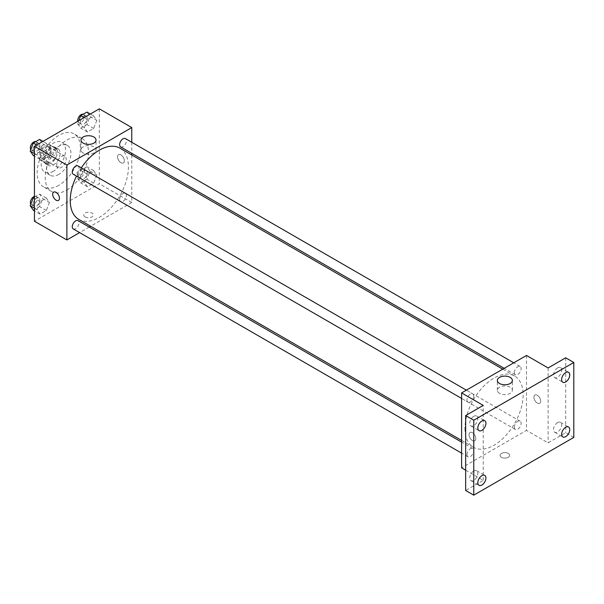 <?xml version="1.0" encoding="UTF-8"?>
<svg xmlns="http://www.w3.org/2000/svg" width="604" height="604" viewBox="0 0 604 604"><rect width="100%" height="100%" fill="white"/><g stroke="black" fill="none" stroke-linecap="round" stroke-linejoin="round"><path stroke-width="0.45" stroke-dasharray="3.02 2.27" d="M56.746 164.643A6.689 3.866 120 0 0 58.135 167.708A6.689 3.866 120 0 0 64.824 163.843A6.689 3.866 120 0 0 64.824 156.119A6.689 3.866 120 0 0 59.668 157.908A6.689 3.866 120 0 0 56.746 164.643M40.528 155.281A6.689 3.866 120 0 0 41.91 158.339A6.689 3.866 120 0 0 48.599 154.481A6.689 3.866 120 0 0 48.599 146.749A6.689 3.866 120 0 0 43.45 148.546A6.689 3.866 120 0 0 40.528 155.281M41.789 148.305L48.728 144.303A9.083 5.247 120 0 1 49.8 144.681A9.083 5.247 120 0 1 50.66 145.421L50.66 153.431A9.083 5.247 120 0 1 48.728 156.791L41.789 160.792A9.083 5.247 120 0 1 40.717 160.415A9.083 5.247 120 0 1 39.849 159.675L39.849 151.664A9.083 5.247 120 0 1 41.789 148.305L47.195 151.423L54.134 147.421L48.728 144.303M48.728 156.791L54.134 159.909L47.195 163.91L41.789 160.792M39.849 159.675L45.255 162.793L45.255 154.783L39.849 151.664M45.255 162.793A9.083 5.247 120 0 0 46.123 163.533A9.083 5.247 120 0 0 47.195 163.91M54.134 159.909A9.083 5.247 120 0 0 56.074 156.549L50.66 153.431M54.134 147.421A9.083 5.247 120 0 1 55.206 147.799A9.083 5.247 120 0 1 56.074 148.539L56.074 156.549M47.195 151.423A9.083 5.247 120 0 0 45.255 154.783M50.66 163.473A9.558 5.519 -60 0 1 45.881 163.948A9.558 5.519 -60 0 1 45.881 152.91A9.558 5.519 -60 0 1 55.44 147.391A9.558 5.519 -60 0 1 56.912 155.047A9.558 5.519 -60 0 1 50.66 163.473M53.371 165.035A9.558 5.519 120 0 0 59.615 156.61A9.558 5.519 120 0 0 58.15 148.954A9.558 5.519 120 0 0 50.781 151.513A9.558 5.519 120 0 0 46.606 161.132A9.558 5.519 120 0 0 48.592 165.504A9.558 5.519 120 0 0 53.371 165.035M56.074 148.539L50.66 145.421M53.371 171.279A17.206 9.936 -60 0 1 44.764 172.132A17.206 9.936 -60 0 1 44.764 152.261A17.206 9.936 -60 0 1 61.97 142.325A17.206 9.936 -60 0 1 64.605 156.119A17.206 9.936 -60 0 1 53.371 171.279M58.777 174.397A17.206 9.936 -60 0 1 50.17 175.251A17.206 9.936 -60 0 1 50.17 155.387A17.206 9.936 -60 0 1 67.376 145.451A17.206 9.936 -60 0 1 70.011 159.237A17.206 9.936 -60 0 1 58.777 174.397M58.777 185.322A30.585 17.659 -60 0 1 43.48 186.84A30.585 17.659 -60 0 1 43.48 151.521A30.585 17.659 -60 0 1 74.066 133.862A30.585 17.659 -60 0 1 78.754 158.369A30.585 17.659 -60 0 1 58.777 185.322M66.885 190.011A30.585 17.659 120 0 0 86.87 163.057A30.585 17.659 120 0 0 82.182 138.542A30.585 17.659 120 0 0 58.611 146.742A30.585 17.659 120 0 0 45.255 177.523A30.585 17.659 120 0 0 51.589 191.521A30.585 17.659 120 0 0 66.885 190.011M96.814 175.1L93.688 183.148L87.444 186.749L84.326 182.31L87.444 174.269L93.688 170.66L96.814 175.1L93.688 183.148L87.444 186.749L84.326 182.31L87.444 174.269L93.688 170.66L96.814 175.1L90.056 171.196L86.931 179.245L80.687 182.853L77.569 178.407L80.687 170.366L86.931 166.757L90.056 171.196M96.814 120.407L93.688 128.456L87.444 132.057L84.326 127.618L87.444 119.569L93.688 115.968L96.814 120.407L93.688 128.456L87.444 132.057L84.326 127.618L87.444 119.569L93.688 115.968L96.814 120.407L90.056 116.504L86.931 124.552L80.687 128.154L77.569 123.714L78.724 120.74M99.328 108.841L99.328 183.767L34.443 221.223M49.445 202.446L46.327 210.494L40.083 214.103L36.957 209.656L40.083 201.615L46.327 198.006L49.445 202.446L46.327 210.494L40.083 214.103L36.957 209.656L40.083 201.615L46.327 198.006L49.445 202.446L42.688 198.55L39.562 206.591L33.318 210.2M49.445 147.754L46.327 155.802L40.083 159.403L36.957 154.964L40.083 146.915L46.327 143.314L49.445 147.754L46.327 155.802L40.083 159.403L36.957 154.964L40.083 146.915L46.327 143.314L49.445 147.754L42.688 143.85L39.562 151.898L33.318 155.5M131.77 154.994L131.77 202.491L99.328 183.767M131.77 202.491L90.63 226.243M89.181 227.081L79.622 232.6M85.134 216.934A4.779 2.756 0 0 0 90.343 217.531A4.779 2.756 0 0 0 93.295 214.979A4.779 2.756 0 0 0 88.516 212.223A4.779 2.756 0 0 0 83.737 214.979A4.779 2.756 0 0 0 85.134 216.934M78.762 219.388A41.14 23.752 120 0 0 119.902 195.643A41.14 23.752 120 0 0 119.894 148.139M81.291 167.829A41.14 23.752 120 0 0 76.504 176.104M131.77 142.28L131.77 153.318M120.619 146.885A4.779 2.756 120 0 0 125.398 144.122A4.779 2.756 120 0 0 125.398 138.603M119.63 199.388A4.779 2.756 120 0 0 120.619 201.577A4.779 2.756 120 0 0 125.398 198.814A4.779 2.756 120 0 0 125.398 193.295A4.779 2.756 120 0 0 121.721 194.579A4.779 2.756 120 0 0 119.63 199.388M73.258 228.924A4.779 2.756 120 0 0 78.037 226.16A4.779 2.756 120 0 0 78.037 220.641M78.037 165.949A4.779 2.756 -60 0 1 79.026 168.138A4.779 2.756 -60 0 1 76.934 172.948A4.779 2.756 -60 0 1 73.258 174.231M117.576 156.836A4.779 2.756 -120 0 0 119.66 161.645A4.779 2.756 -120 0 0 123.344 162.929A4.779 2.756 -120 0 0 123.344 157.41A4.779 2.756 -120 0 0 118.565 154.654A4.779 2.756 -120 0 0 117.576 156.836A4.779 2.756 -120 0 0 119.66 161.653A4.779 2.756 -120 0 0 123.344 162.929A4.779 2.756 -120 0 0 123.344 157.41A4.779 2.756 -120 0 0 118.565 154.654A4.779 2.756 -120 0 0 117.576 156.836M53.68 192.11L53.68 192.11A4.779 2.756 60 0 1 57.365 193.393A4.779 2.756 60 0 1 59.456 198.203A4.779 2.756 60 0 1 58.46 200.385L58.46 200.392M83.201 152.993A7.52 4.341 180 0 1 80.996 149.92A7.52 4.341 180 0 1 88.516 145.579A7.52 4.341 180 0 1 96.028 149.92A7.52 4.341 180 0 1 91.393 153.937A7.52 4.341 180 0 1 83.201 152.993M85.134 216.927A4.779 2.756 0 0 0 90.343 217.531A4.779 2.756 0 0 0 93.295 214.979A4.779 2.756 0 0 0 88.516 212.223A4.779 2.756 0 0 0 83.737 214.979A4.779 2.756 0 0 0 85.134 216.927M464.952 428.447A41.14 23.752 120 0 0 473.476 447.277A41.14 23.752 120 0 0 514.616 423.525A41.14 23.752 120 0 0 514.616 376.02A41.14 23.752 120 0 0 482.913 387.043A41.14 23.752 120 0 0 464.952 428.447M473.74 396.028A4.779 2.756 -60 0 1 471.656 400.837A4.779 2.756 -60 0 1 467.972 402.121A4.779 2.756 -60 0 1 467.972 396.601A4.779 2.756 -60 0 1 472.751 393.838A4.779 2.756 -60 0 1 473.74 396.028M514.351 427.277A4.779 2.756 120 0 0 515.34 429.467A4.779 2.756 120 0 0 520.12 426.703A4.779 2.756 120 0 0 520.12 421.184A4.779 2.756 120 0 0 516.435 422.468A4.779 2.756 120 0 0 514.351 427.277M466.983 454.623A4.779 2.756 120 0 0 467.972 456.813A4.779 2.756 120 0 0 472.751 454.049A4.779 2.756 120 0 0 472.751 448.53A4.779 2.756 120 0 0 469.066 449.814A4.779 2.756 120 0 0 466.983 454.623M514.351 372.585A4.779 2.756 120 0 0 515.34 374.767A4.779 2.756 120 0 0 520.12 372.011A4.779 2.756 120 0 0 520.12 366.492A4.779 2.756 120 0 0 516.435 367.776A4.779 2.756 120 0 0 514.351 372.585M526.492 355.462L526.492 430.38L461.599 467.843M573.8 437.409L565.691 432.721L548.115 442.868L526.492 430.38M465.661 470.184L483.23 480.331L465.661 490.478M501.479 457.311A4.779 2.756 0 0 0 506.688 457.908A4.779 2.756 0 0 0 509.64 455.356A4.779 2.756 0 0 0 504.861 452.6A4.779 2.756 0 0 0 500.082 455.356A4.779 2.756 0 0 0 501.479 457.311A4.779 2.756 0 0 0 506.688 457.9A4.779 2.756 0 0 0 509.64 455.356A4.779 2.756 0 0 0 504.861 452.592A4.779 2.756 0 0 0 500.082 455.356A4.779 2.756 0 0 0 501.479 457.304M548.115 367.949L548.115 442.868M533.921 397.213A4.779 2.756 -120 0 0 536.012 402.022A4.779 2.756 -120 0 0 539.689 403.306A4.779 2.756 -120 0 0 539.689 397.787A4.779 2.756 -120 0 0 534.91 395.024A4.779 2.756 -120 0 0 533.921 397.213A4.779 2.756 -120 0 0 536.005 402.022A4.779 2.756 -120 0 0 539.689 403.306A4.779 2.756 -120 0 0 539.689 397.787A4.779 2.756 -120 0 0 534.91 395.024A4.779 2.756 -120 0 0 533.921 397.213M483.23 480.331L483.23 405.405M475.793 438.579A4.779 2.756 60 0 1 474.804 440.761A4.779 2.756 60 0 1 470.025 438.006A4.779 2.756 60 0 1 470.025 432.487A4.779 2.756 60 0 1 473.71 433.77A4.779 2.756 60 0 1 475.793 438.579A4.779 2.756 60 0 1 474.812 440.761A4.779 2.756 60 0 1 470.033 438.006A4.779 2.756 60 0 1 470.033 432.487A4.779 2.756 60 0 1 473.71 433.763A4.779 2.756 60 0 1 475.801 438.572M499.546 393.37A7.52 4.341 180 0 1 497.341 390.297A7.52 4.341 180 0 1 504.861 385.956A7.52 4.341 180 0 1 512.381 390.297A7.52 4.341 180 0 1 507.738 394.306A7.52 4.341 180 0 1 499.546 393.37M557.575 422.611A5.738 3.314 120 0 0 553.83 427.662A5.738 3.314 120 0 0 554.714 432.26A5.738 3.314 120 0 0 560.444 428.946A5.738 3.314 120 0 0 560.444 422.324A5.738 3.314 120 0 0 557.575 422.611M557.575 367.919A5.738 3.314 120 0 0 553.83 372.97A5.738 3.314 120 0 0 554.714 377.568A5.738 3.314 120 0 0 560.444 374.253A5.738 3.314 120 0 0 560.444 367.632A5.738 3.314 120 0 0 557.575 367.919M565.691 357.802L565.691 432.721M473.77 470.999A5.738 3.314 120 0 0 470.025 476.05A5.738 3.314 120 0 0 470.901 480.648A5.738 3.314 120 0 0 476.639 477.334A5.738 3.314 120 0 0 476.639 470.712A5.738 3.314 120 0 0 473.77 470.999M473.77 416.299A5.738 3.314 120 0 0 470.025 421.358A5.738 3.314 120 0 0 470.901 425.948A5.738 3.314 120 0 0 476.639 422.641A5.738 3.314 120 0 0 476.639 416.02A5.738 3.314 120 0 0 473.77 416.299M39.562 139.411L42.688 143.85M33.061 149.407A4.779 2.756 120 0 0 34.05 151.596A4.779 2.756 120 0 0 38.83 148.833A4.779 2.756 120 0 0 38.83 143.322A4.779 2.756 120 0 0 35.153 144.598A4.779 2.756 120 0 0 33.061 149.407M46.327 155.802L39.562 151.898M40.083 159.403L34.443 156.149M36.957 154.964L34.443 153.514M40.083 146.915L36.731 144.983M46.327 143.314L42.975 141.381M30.796 149.52A4.779 2.756 120 0 0 31.348 150.034A4.779 2.756 120 0 0 36.127 147.278A4.779 2.756 120 0 0 36.127 141.759A4.779 2.756 120 0 0 35.764 141.6M86.931 112.065L90.056 116.504M80.43 122.061A4.779 2.756 120 0 0 81.419 124.25A4.779 2.756 120 0 0 86.198 121.487A4.779 2.756 120 0 0 86.198 115.968A4.779 2.756 120 0 0 82.514 117.252A4.779 2.756 120 0 0 80.43 122.061M93.688 128.456L86.931 124.552M87.444 132.057L80.687 128.154M84.326 127.618L77.569 123.714M87.444 119.569L84.092 117.637M93.688 115.968L90.336 114.028M77.803 121.268A4.779 2.756 120 0 0 78.716 122.688A4.779 2.756 120 0 0 83.495 119.932A4.779 2.756 120 0 0 83.495 114.413A4.779 2.756 120 0 0 83.133 114.254M34.443 197.063L39.562 194.103L42.688 198.55M33.061 204.099A4.779 2.756 120 0 0 34.05 206.289A4.779 2.756 120 0 0 38.83 203.533A4.779 2.756 120 0 0 38.83 198.014A4.779 2.756 120 0 0 35.153 199.29A4.779 2.756 120 0 0 33.061 204.099M46.327 210.494L39.562 206.591M40.083 214.103L34.443 210.841M36.957 209.656L34.443 208.206M40.083 201.615L34.443 198.354M46.327 198.006L39.562 194.103M30.796 204.212A4.779 2.756 120 0 0 31.348 204.726A4.779 2.756 120 0 0 36.127 201.97A4.779 2.756 120 0 0 36.127 196.451A4.779 2.756 120 0 0 34.443 196.368M80.43 176.753A4.779 2.756 120 0 0 81.419 178.943A4.779 2.756 120 0 0 86.198 176.187A4.779 2.756 120 0 0 86.198 170.668A4.779 2.756 120 0 0 82.514 171.944A4.779 2.756 120 0 0 80.43 176.753M93.688 183.148L86.931 179.245M87.444 186.749L80.687 182.853M84.326 182.31L77.569 178.407M87.444 174.269L80.687 170.366M93.688 170.66L86.931 166.757M77.727 175.198A4.779 2.756 120 0 0 78.716 177.38A4.779 2.756 120 0 0 83.495 174.624A4.779 2.756 120 0 0 83.495 169.105A4.779 2.756 120 0 0 79.811 170.388A4.779 2.756 120 0 0 77.727 175.198M41.91 158.339L58.135 167.708M48.599 146.749L64.824 156.119M58.15 148.954L55.44 147.391M48.592 165.504L45.881 163.948M55.206 147.799L49.8 144.681M46.123 163.533L40.717 160.415M67.376 145.451L61.97 142.325M50.17 175.251L44.764 172.132M82.182 138.542L74.066 133.862M51.589 191.521L43.48 186.84M96.028 149.92L96.028 140.06M80.996 149.92L80.996 140.06M514.616 376.02L502.739 369.172M473.476 447.277L461.599 440.422M461.599 398.436L467.972 402.121M466.379 390.161L472.751 393.838M520.12 421.184L125.398 193.295M515.34 429.467L120.619 201.577M472.751 448.53L461.599 442.098M467.972 456.813L461.599 453.136M520.12 366.492L513.747 362.815M515.34 374.767L504.189 368.334M512.381 390.297L512.381 380.437M497.341 390.297L497.341 380.437M554.714 432.26L562.822 436.941M560.444 422.324L568.56 427.005M470.901 480.648L479.01 485.329M476.639 470.712L484.748 475.393M470.901 425.948L479.01 430.637M476.639 416.02L484.748 420.701M554.714 377.568L562.822 382.249M560.444 367.632L568.56 372.313M38.83 143.322L36.127 141.759M34.05 151.596L31.348 150.034M86.198 115.968L83.495 114.413M81.419 124.25L78.716 122.688M38.83 198.014L36.127 196.451M34.05 206.289L31.348 204.726M86.198 170.668L83.495 169.105M81.419 178.943L78.716 177.38"/><path stroke-width="0.91" d="M79.622 232.6L66.885 239.954L34.443 221.223L34.443 146.304L99.328 108.841L131.77 127.572L131.77 142.28M90.63 226.243L89.181 227.081M76.504 176.104A41.14 23.752 120 0 0 70.238 200.558A41.14 23.752 120 0 0 78.762 219.388L461.599 440.422M502.739 369.172L119.894 148.139A41.14 23.752 120 0 0 81.291 167.829M131.77 153.318L131.77 154.994M66.885 239.954L66.885 165.035L131.77 127.572M513.747 362.815L125.398 138.603A4.779 2.756 120 0 0 121.721 139.886A4.779 2.756 120 0 0 119.63 144.696A4.779 2.756 120 0 0 120.619 146.885L504.189 368.334M461.599 442.098L78.037 220.641A4.779 2.756 120 0 0 74.352 221.925A4.779 2.756 120 0 0 72.269 226.734A4.779 2.756 120 0 0 73.258 228.924L461.599 453.136M461.599 398.436L73.258 174.231A4.779 2.756 -60 0 1 73.258 168.712A4.779 2.756 -60 0 1 78.037 165.949L466.379 390.161M66.885 165.035L34.443 146.304M83.201 143.125A7.52 4.341 180 0 1 80.996 140.06A7.52 4.341 180 0 1 88.516 135.719A7.52 4.341 180 0 1 96.028 140.06A7.52 4.341 180 0 1 91.393 144.069A7.52 4.341 180 0 1 83.201 143.125M59.449 198.203A4.779 2.756 60 0 1 58.46 200.392A4.779 2.756 60 0 1 53.68 197.629A4.779 2.756 60 0 1 53.68 192.11A4.779 2.756 60 0 1 57.365 193.393A4.779 2.756 60 0 1 59.449 198.203M58.46 200.385A4.779 2.756 60 0 1 53.68 197.629A4.779 2.756 60 0 1 53.68 192.11M465.661 470.184L461.599 467.843L461.599 392.917L526.492 355.462L548.115 367.949L565.691 357.802L573.8 362.483L573.8 437.409L473.77 495.159L465.661 490.478L465.661 415.552L483.23 405.405L461.599 392.917M473.77 495.159L473.77 420.233L465.661 415.552M473.77 420.233L573.8 362.483M499.546 383.502A7.52 4.341 180 0 1 497.341 380.437A7.52 4.341 180 0 1 504.861 376.096A7.52 4.341 180 0 1 512.381 380.437A7.52 4.341 180 0 1 507.738 384.446A7.52 4.341 180 0 1 499.546 383.502M565.691 381.962A5.738 3.314 -60 0 1 562.822 382.249A5.738 3.314 -60 0 1 561.947 377.651A5.738 3.314 -60 0 1 565.691 372.6A5.738 3.314 -60 0 1 568.56 372.313A5.738 3.314 -60 0 1 569.436 376.911A5.738 3.314 -60 0 1 565.691 381.962M481.879 430.35A5.738 3.314 -60 0 1 479.01 430.637A5.738 3.314 -60 0 1 478.134 426.039A5.738 3.314 -60 0 1 481.879 420.988A5.738 3.314 -60 0 1 484.748 420.701A5.738 3.314 -60 0 1 485.624 425.299A5.738 3.314 -60 0 1 481.879 430.35M481.879 485.042A5.738 3.314 -60 0 1 479.01 485.329A5.738 3.314 -60 0 1 478.134 480.731A5.738 3.314 -60 0 1 481.879 475.68A5.738 3.314 -60 0 1 484.748 475.393A5.738 3.314 -60 0 1 485.624 479.991A5.738 3.314 -60 0 1 481.879 485.042M565.691 436.654A5.738 3.314 -60 0 1 562.822 436.941A5.738 3.314 -60 0 1 561.947 432.343A5.738 3.314 -60 0 1 565.691 427.292A5.738 3.314 -60 0 1 568.56 427.005A5.738 3.314 -60 0 1 569.436 431.603A5.738 3.314 -60 0 1 565.691 436.654M34.443 156.149L33.318 155.5L30.2 151.06L33.318 143.02L39.562 139.411L42.975 141.381M34.443 153.514L30.2 151.06M36.731 144.983L33.318 143.02M35.764 141.6A4.779 2.756 120 0 0 32.231 143.276A4.779 2.756 120 0 0 30.359 147.844A4.779 2.756 120 0 0 30.796 149.52M78.724 120.74L80.687 115.666L86.931 112.065L90.336 114.028M84.092 117.637L80.687 115.666M83.133 114.254A4.779 2.756 120 0 0 79.592 115.93A4.779 2.756 120 0 0 77.727 120.498A4.779 2.756 120 0 0 77.803 121.268M34.443 210.841L33.318 210.2L30.2 205.753L33.318 197.712L34.443 197.063M34.443 208.206L30.2 205.753M34.443 198.354L33.318 197.712M34.443 196.368A4.779 2.756 120 0 0 30.359 202.544A4.779 2.756 120 0 0 30.796 204.212"/></g></svg>
